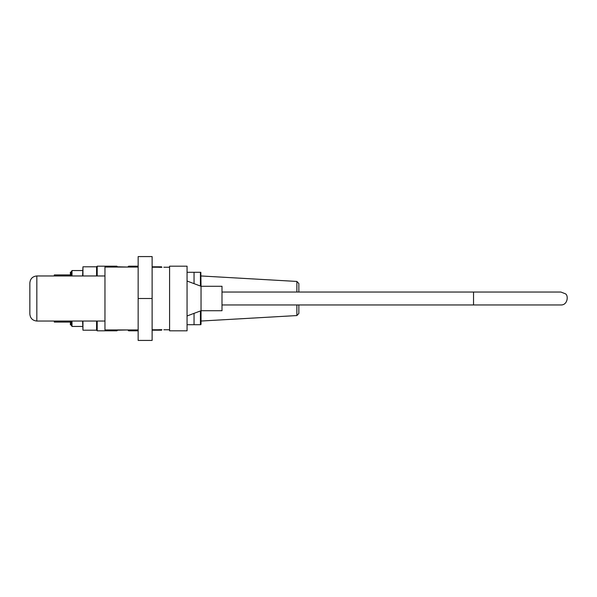 <?xml version="1.0" encoding="UTF-8"?>
<svg xmlns="http://www.w3.org/2000/svg" width="597" height="597" viewBox="0 0 597 597"><rect width="100%" height="100%" fill="white"/><g stroke="black" fill="none" stroke-linecap="round" stroke-linejoin="round"><path stroke-width="0.9" d="M29.85 298.5L29.85 314.044C30.268 318.291 32.596 320.619 36.835 321.037L36.835 275.963C32.596 276.381 30.268 278.709 29.85 282.956L29.85 298.5M187.062 298.5L187.062 330.813L169.593 330.813L169.593 266.187L187.062 266.187L187.062 298.5M82.602 270.553L71.998 270.553L71.998 275.963M71.998 321.037L71.998 326.447L82.602 326.447M71.073 321.037L71.073 324.843L70.379 324.843L70.379 321.037M70.379 275.963L70.379 272.157L71.073 272.157L71.998 270.553M138.153 330.813L128.631 330.813L128.631 329.94M138.153 266.187L128.631 266.187L128.631 267.06M128.019 329.94L117.542 330.201L116.93 330.813L116.93 329.94M116.93 267.06L116.93 266.187L97.192 266.187L97.192 275.963M116.93 330.813L97.192 330.813L97.192 321.037M82.953 321.037L82.953 330.201L82.602 321.037M82.602 275.963L82.953 266.799L82.953 275.963M161.556 267.366L161.556 266.799L161.906 267.359M161.906 329.641L161.556 330.201L152.123 330.201M161.556 330.201L161.556 329.634M96.58 321.037L96.58 330.201L82.953 330.201M96.58 275.963L96.58 266.799L82.953 266.799M117.542 267.06L116.93 266.187M128.019 267.06L117.542 266.799M71.073 275.963L71.073 272.157M96.58 330.201L97.192 330.813M128.019 330.201L128.631 330.813M71.073 324.843L71.998 326.447M296.881 292.037L296.881 281.441L298.851 283.538L298.851 292.037M221.994 304.963L560.867 304.963L298.851 304.963L298.851 313.462L296.881 315.559L296.881 304.963M296.881 315.559L201.032 321.037M200.838 272.299L201.032 286.269L221.994 286.269L221.994 310.731L201.032 310.731L201.032 323.761M200.428 286.045L200.428 272.299L194.047 272.299L194.047 283.65M200.428 310.955L200.428 324.701L194.047 324.701L194.047 313.35M194.047 324.701L187.062 324.701M187.062 272.299L194.047 272.299M70.379 322.082L54.305 322.082L54.305 321.037M54.305 275.963L54.305 274.918L70.379 274.918M187.062 315.97L201.032 310.731L201.032 286.269L187.062 281.03M160.862 329.626L157.892 329.768L160.862 329.626M160.862 267.374L157.892 267.232L160.862 267.374M138.153 329.94L104.96 329.94L104.96 267.06L138.153 267.06M138.153 340.424L138.153 256.576L152.123 256.576L152.123 340.424L138.153 340.424M152.123 298.5L138.153 298.5M560.867 304.963C567.904 305.246 568.695 294.955 565.202 293.709L560.867 292.037L473.533 292.037L473.533 304.963M36.835 321.037L104.96 321.037M36.835 275.963L104.96 275.963M161.556 266.799L152.123 266.799M96.58 266.799L97.192 266.187M128.019 266.799L128.631 266.187M296.881 281.441L201.032 275.963M200.838 324.701L201.032 324.096M221.994 292.037L560.867 292.037M152.123 329.768L157.892 329.768M163.824 329.768L169.593 329.768M152.123 267.232L157.892 267.232M163.824 267.232L169.593 267.232"/></g></svg>
